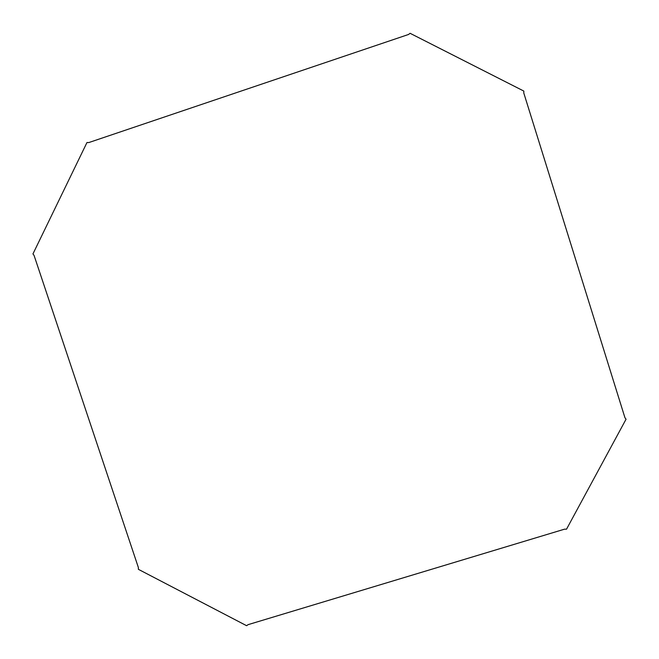 <?xml version="1.0" encoding="UTF-8"?>
<svg xmlns="http://www.w3.org/2000/svg" width="659" height="659" viewBox="0 0 659 659"><rect width="100%" height="100%" fill="white"/><g stroke="black" fill="none" stroke-linecap="round" stroke-linejoin="round"><path stroke-width="0.99" d="M523.798 93.051L523.839 91.082L410.087 33.296L408.514 34.482L88.841 142.55L86.963 142.542L32.95 253.913L34.07 255.428L138.365 567.498L138.374 569.318L246.614 625.704L248.097 624.65L564.606 529.152L566.526 529.193L626.05 419.231L624.93 417.691L523.798 93.051"/></g></svg>
